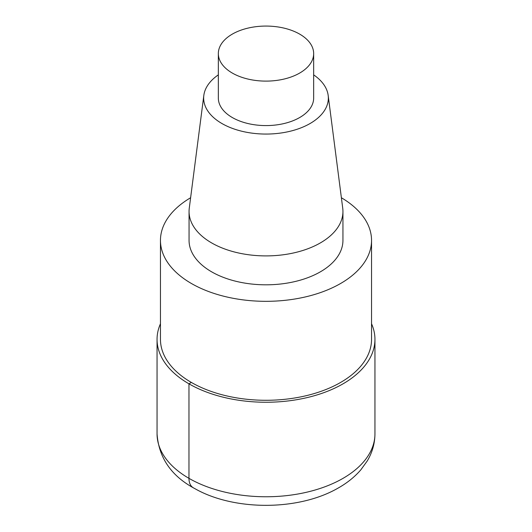 <?xml version="1.0" encoding="UTF-8"?>
<svg xmlns="http://www.w3.org/2000/svg" width="532" height="532" viewBox="0 0 532 532"><rect width="100%" height="100%" fill="white"/><g stroke="black" fill="none" stroke-linecap="round" stroke-linejoin="round"><path stroke-width="0.8" d="M371.542 240.391L371.542 339.356A105.542 60.934 180 0 1 306.385 395.648A105.542 60.934 180 0 1 191.374 382.442A105.542 60.934 180 0 1 160.458 339.356L160.458 240.391A105.542 60.934 0 0 0 191.374 283.476A105.542 60.934 0 0 0 306.385 296.69A105.542 60.934 0 0 0 371.542 240.391A105.542 60.934 0 0 0 341.384 197.744M190.616 197.744A105.542 60.934 0 0 0 160.458 240.391M342.941 211.483L342.941 240.391A76.941 44.422 180 0 1 295.446 281.435A76.941 44.422 180 0 1 211.596 271.805A76.941 44.422 180 0 1 189.06 240.391L189.06 211.483A76.941 44.422 0 0 0 211.596 242.891A76.941 44.422 0 0 0 295.446 252.52A76.941 44.422 0 0 0 342.941 211.483A76.941 44.422 0 0 0 342.728 208.178L328.171 95.394A62.344 35.996 0 0 0 313.661 74.866M232.298 73.05A47.661 27.518 0 0 0 284.241 79.015A47.661 27.518 0 0 0 313.661 53.592A47.661 27.518 0 0 0 299.702 34.134A47.661 27.518 0 0 0 247.759 28.163A47.661 27.518 0 0 0 218.339 53.592A47.661 27.518 0 0 0 232.298 73.05M218.339 53.592L218.339 98.068A47.661 27.518 0 0 0 232.298 117.525A47.661 27.518 0 0 0 284.241 123.49A47.661 27.518 0 0 0 313.661 98.068L313.661 53.592M218.339 74.866A62.344 35.996 0 0 0 203.829 95.394A62.344 35.996 0 0 0 221.917 123.517A62.344 35.996 0 0 0 291.982 130.786A62.344 35.996 0 0 0 328.171 95.394M203.829 95.394L189.272 208.178A76.941 44.422 0 0 0 189.06 211.483M371.542 323.755A108.947 62.896 180 0 1 374.947 339.356A108.947 62.896 180 0 1 307.689 397.464A108.947 62.896 180 0 1 188.966 383.831A108.947 62.896 180 0 1 157.053 339.356A108.947 62.896 180 0 1 160.458 323.755M193.209 487.704A20.429 11.79 -60 0 1 188.966 478.341L188.966 383.831L191.374 382.442M374.947 433.866C374.854 443.535 372.28 452.586 367.206 461.025L360.763 469.922C354.578 477.031 346.997 483.103 338.013 488.143C298.093 511.152 233.874 510.767 195.158 488.802C171.484 476.266 158.789 457.952 157.053 433.866A108.947 62.896 0 0 0 188.966 478.341A108.947 62.896 0 0 0 307.689 491.98A108.947 62.896 0 0 0 374.947 433.866L374.947 339.356M157.053 433.866L157.053 339.356"/></g></svg>
